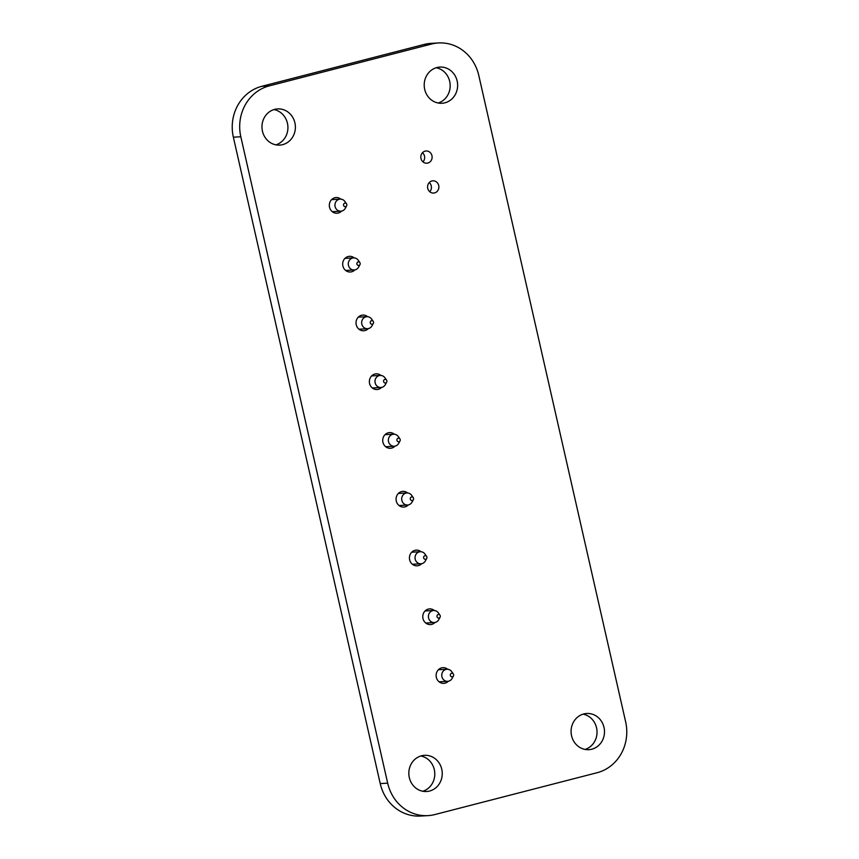 <?xml version="1.0" encoding="UTF-8"?>
<svg xmlns="http://www.w3.org/2000/svg" width="859" height="859" viewBox="0 0 859 859"><rect width="100%" height="100%" fill="white"/><g stroke="black" fill="none" stroke-linecap="round" stroke-linejoin="round"><path stroke-width="1.29" d="M438.562 42.95L431.111 43.369A42.284 38.977 86.8 0 0 424.121 44.453L261.877 86.287A42.284 38.977 86.8 0 0 233.358 137.182L380.226 783.591A42.284 38.977 86.8 0 0 420.438 816.05L427.889 815.631A42.284 38.977 86.8 0 0 434.879 814.547L597.123 772.713A42.284 38.977 86.8 0 0 625.642 721.818L478.774 75.409A42.284 38.977 86.8 0 0 438.562 42.95A42.284 38.977 86.8 0 0 431.572 44.034L269.329 85.868A42.284 38.977 86.8 0 0 240.821 136.764L387.677 783.172A42.284 38.977 86.8 0 0 427.889 815.631M444.93 102.801A18.125 16.708 -93.2 0 1 441.934 103.263A18.125 16.708 -93.2 0 1 424.239 86.104A18.125 16.708 -93.2 0 1 439.915 67.077A18.125 16.708 -93.2 0 1 457.439 82.604A18.125 16.708 -93.2 0 1 444.93 102.801M436.211 67.743A18.125 16.708 -93.2 0 1 450.148 84.654A18.125 16.708 -93.2 0 1 438.176 103.016M434.6 192.899A6.142 5.659 -93.2 0 1 427.589 187.251A6.142 5.659 -93.2 0 1 438.831 186.059A6.142 5.659 -93.2 0 1 434.6 192.899M429.253 182.537A6.142 5.659 -93.2 0 1 429.768 191.74M427.814 163.049A6.142 5.659 -93.2 0 1 420.813 157.39A6.142 5.659 -93.2 0 1 432.056 156.209A6.142 5.659 -93.2 0 1 427.814 163.049M422.467 152.687A6.142 5.659 -93.2 0 1 422.982 161.889M341.571 211.11A7.849 7.237 -93.2 0 1 338.296 213.032A7.849 7.237 -93.2 0 1 336.996 213.225A7.849 7.237 -93.2 0 1 329.33 205.795A7.849 7.237 -93.2 0 1 336.127 197.549A7.849 7.237 -93.2 0 1 340.905 199.148M332.454 198.88A7.849 7.237 -93.2 0 1 333.389 199.513M334.054 211.582A7.849 7.237 -93.2 0 1 333.206 212.313M282.686 144.634A18.125 16.708 -93.2 0 1 279.69 145.096A18.125 16.708 -93.2 0 1 261.995 127.937A18.125 16.708 -93.2 0 1 277.661 108.91A18.125 16.708 -93.2 0 1 295.195 124.437A18.125 16.708 -93.2 0 1 282.686 144.634M273.967 109.576A18.125 16.708 -93.2 0 1 287.894 126.488A18.125 16.708 -93.2 0 1 275.932 144.849M368.275 328.632A7.849 7.237 -93.2 0 1 365 330.554A7.849 7.237 -93.2 0 1 363.701 330.758A7.849 7.237 -93.2 0 1 356.034 323.317A7.849 7.237 -93.2 0 1 362.82 315.07A7.849 7.237 -93.2 0 1 367.609 316.681M359.159 316.413A7.849 7.237 -93.2 0 1 360.082 317.046M360.759 329.104A7.849 7.237 -93.2 0 1 359.91 329.845M354.917 269.876A7.849 7.237 -93.2 0 1 351.642 271.788A7.849 7.237 -93.2 0 1 350.354 271.992A7.849 7.237 -93.2 0 1 342.687 264.561A7.849 7.237 -93.2 0 1 349.473 256.315A7.849 7.237 -93.2 0 1 354.252 257.915M345.812 257.646A7.849 7.237 -93.2 0 1 346.735 258.28M347.412 270.349A7.849 7.237 -93.2 0 1 346.553 271.079M394.968 446.165A7.849 7.237 -93.2 0 1 391.704 448.087A7.849 7.237 -93.2 0 1 390.405 448.291A7.849 7.237 -93.2 0 1 382.738 440.85A7.849 7.237 -93.2 0 1 389.524 432.603A7.849 7.237 -93.2 0 1 394.302 434.203M385.863 433.935A7.849 7.237 -93.2 0 1 386.786 434.579M387.463 446.637A7.849 7.237 -93.2 0 1 386.614 447.367M381.621 387.398A7.849 7.237 -93.2 0 1 378.347 389.32A7.849 7.237 -93.2 0 1 377.047 389.524A7.849 7.237 -93.2 0 1 369.381 382.083A7.849 7.237 -93.2 0 1 376.178 373.837A7.849 7.237 -93.2 0 1 380.956 375.447M372.505 375.168A7.849 7.237 -93.2 0 1 373.44 375.812M374.105 387.871A7.849 7.237 -93.2 0 1 373.257 388.612M591.787 749.209A18.125 16.708 -93.2 0 1 588.791 749.682A18.125 16.708 -93.2 0 1 571.106 732.512A18.125 16.708 -93.2 0 1 586.772 713.485A18.125 16.708 -93.2 0 1 604.306 729.012A18.125 16.708 -93.2 0 1 591.787 749.209M583.068 714.151A18.125 16.708 -93.2 0 1 597.005 731.063A18.125 16.708 -93.2 0 1 585.033 749.424M408.326 504.931A7.849 7.237 -93.2 0 1 405.051 506.853A7.849 7.237 -93.2 0 1 403.751 507.057A7.849 7.237 -93.2 0 1 396.085 499.616A7.849 7.237 -93.2 0 1 402.882 491.369A7.849 7.237 -93.2 0 1 407.66 492.969M399.21 492.701A7.849 7.237 -93.2 0 1 400.144 493.334M400.809 505.403A7.849 7.237 -93.2 0 1 399.961 506.134M435.03 622.464A7.849 7.237 -93.2 0 1 431.755 624.375A7.849 7.237 -93.2 0 1 430.456 624.579A7.849 7.237 -93.2 0 1 422.789 617.149A7.849 7.237 -93.2 0 1 429.575 608.902A7.849 7.237 -93.2 0 1 434.364 610.502M425.914 610.234A7.849 7.237 -93.2 0 1 426.837 610.867M427.514 622.936A7.849 7.237 -93.2 0 1 426.665 623.666M421.672 563.697A7.849 7.237 -93.2 0 1 418.397 565.619A7.849 7.237 -93.2 0 1 417.109 565.813A7.849 7.237 -93.2 0 1 409.442 558.382A7.849 7.237 -93.2 0 1 416.228 550.136A7.849 7.237 -93.2 0 1 421.007 551.736M412.556 551.467A7.849 7.237 -93.2 0 1 413.49 552.101M414.167 564.17A7.849 7.237 -93.2 0 1 413.308 564.9M448.377 681.219A7.849 7.237 -93.2 0 1 445.102 683.141A7.849 7.237 -93.2 0 1 443.802 683.345A7.849 7.237 -93.2 0 1 436.136 675.904A7.849 7.237 -93.2 0 1 442.933 667.668A7.849 7.237 -93.2 0 1 447.711 669.268M439.26 669A7.849 7.237 -93.2 0 1 440.195 669.633M440.86 681.692A7.849 7.237 -93.2 0 1 440.012 682.433M429.543 791.042A18.125 16.708 -93.2 0 1 426.547 791.504A18.125 16.708 -93.2 0 1 408.852 774.346A18.125 16.708 -93.2 0 1 424.529 755.319A18.125 16.708 -93.2 0 1 442.063 770.845A18.125 16.708 -93.2 0 1 429.543 791.042M420.824 755.984A18.125 16.708 -93.2 0 1 434.761 772.896A18.125 16.708 -93.2 0 1 422.789 791.257M344.781 203.143A1.815 1.675 -93.2 0 1 346.628 205.827A1.815 1.675 -93.2 0 1 343.847 205.977A1.815 1.675 -93.2 0 1 344.781 203.143M346.628 205.827L345.318 208.254A6.045 5.573 -93.2 0 1 334.999 206.02A6.045 5.573 -93.2 0 1 344.953 201.564L346.51 203.83M358.128 261.909A1.815 1.675 -93.2 0 1 359.975 264.593A1.815 1.675 -93.2 0 1 357.194 264.744A1.815 1.675 -93.2 0 1 358.128 261.909M359.975 264.593L358.675 267.02A6.045 5.573 -93.2 0 1 348.346 264.787A6.045 5.573 -93.2 0 1 358.3 260.331L359.867 262.596M371.485 320.675A1.815 1.675 -93.2 0 1 373.332 323.36A1.815 1.675 -93.2 0 1 370.551 323.51A1.815 1.675 -93.2 0 1 371.485 320.675M373.332 323.36L372.022 325.776A6.045 5.573 -93.2 0 1 361.703 323.553A6.045 5.573 -93.2 0 1 371.646 319.097L373.214 321.352M384.832 379.442A1.815 1.675 -93.2 0 1 386.679 382.126A1.815 1.675 -93.2 0 1 383.898 382.276A1.815 1.675 -93.2 0 1 384.832 379.442M386.679 382.126L385.38 384.542A6.045 5.573 -93.2 0 1 375.05 382.319A6.045 5.573 -93.2 0 1 385.004 377.863L386.571 380.118M398.189 438.208A1.815 1.675 -93.2 0 1 400.026 440.892A1.815 1.675 -93.2 0 1 397.245 441.043A1.815 1.675 -93.2 0 1 398.189 438.208M400.026 440.892L398.726 443.308A6.045 5.573 -93.2 0 1 388.408 441.086A6.045 5.573 -93.2 0 1 398.351 436.63L399.918 438.885M411.536 496.964A1.815 1.675 -93.2 0 1 413.383 499.659A1.815 1.675 -93.2 0 1 410.602 499.809A1.815 1.675 -93.2 0 1 411.536 496.964M413.383 499.659L412.073 502.075A6.045 5.573 -93.2 0 1 401.754 499.852A6.045 5.573 -93.2 0 1 411.708 495.396L413.265 497.651M424.883 555.73A1.815 1.675 -93.2 0 1 426.73 558.414A1.815 1.675 -93.2 0 1 423.949 558.565A1.815 1.675 -93.2 0 1 424.883 555.73M426.73 558.414L425.43 560.841A6.045 5.573 -93.2 0 1 415.101 558.608A6.045 5.573 -93.2 0 1 425.055 554.152L426.622 556.417M438.24 614.496A1.815 1.675 -93.2 0 1 440.087 617.181A1.815 1.675 -93.2 0 1 437.295 617.331A1.815 1.675 -93.2 0 1 438.24 614.496M440.087 617.181L438.777 619.607A6.045 5.573 -93.2 0 1 428.458 617.374A6.045 5.573 -93.2 0 1 438.401 612.918L439.969 615.184M451.587 673.263A1.815 1.675 -93.2 0 1 453.434 675.947A1.815 1.675 -93.2 0 1 450.653 676.097A1.815 1.675 -93.2 0 1 451.587 673.263M453.434 675.947L452.135 678.363A6.045 5.573 -93.2 0 1 441.805 676.14A6.045 5.573 -93.2 0 1 451.759 671.684L453.327 673.939M431.572 44.034L424.121 44.453M269.329 85.868L261.877 86.287M240.821 136.764L233.358 137.182M387.677 783.172L380.226 783.591M332.283 211.679L340.84 211.196M331.606 199.621L340.175 199.138M345.629 270.445L354.198 269.962M344.953 258.376L353.521 257.904M358.987 329.212L367.545 328.729M358.3 317.143L366.868 316.67M372.334 387.967L380.891 387.495M371.657 375.909L380.226 375.426M385.68 446.734L394.249 446.261M385.004 434.675L393.572 434.192M399.038 505.5L407.596 505.028M398.361 493.442L406.93 492.959M412.384 564.266L420.953 563.783M411.708 552.208L420.276 551.725M425.731 623.033L434.3 622.55M425.055 610.964L433.623 610.491M439.089 681.799L447.646 681.316M438.412 669.73L446.981 669.258"/></g></svg>
